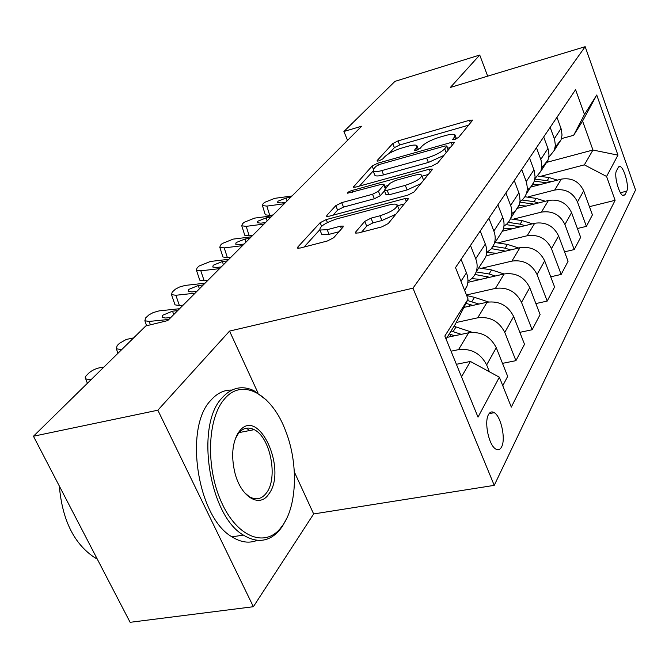<?xml version="1.0" encoding="UTF-8"?>
<svg xmlns="http://www.w3.org/2000/svg" width="669" height="669" viewBox="0 0 669 669"><rect width="100%" height="100%" fill="white"/><g stroke="black" fill="none" stroke-linecap="round" stroke-linejoin="round"><path stroke-width="1" d="M454.703 139.42L458.566 137.446L472.297 120.629L472.423 120.069L469.471 120.278L398.03 140.9L392.745 143.559L377.174 160.535L377.04 161.028L378.888 160.895L382.718 158.963L384.767 156.713C388.388 153.352 394.166 150.425 402.111 147.933L408.073 146.227C412.798 144.922 415.742 144.721 416.896 145.616L416.386 147.724L414.32 150.433L416.277 150.299L420.124 148.351L422.064 146.11C425.551 142.756 431.363 139.804 439.5 137.245L445.621 135.498C450.68 134.109 453.799 133.909 454.987 134.887L454.552 136.869L452.62 139.545L454.703 139.42M501.608 446.875C505.931 439.073 501.073 416.461 494.282 412.681C491.924 411.243 489.992 411.878 488.487 414.596C484.03 421.963 488.738 444.927 495.545 448.907C498.054 450.505 500.078 449.827 501.608 446.875M355.682 232.001L355.515 233.055L358.442 232.946L381.823 226.891L388.246 223.546L408.057 199.287L408.199 198.4L405.146 198.517L326.179 219.608L320.108 222.727L297.822 247.02L297.605 248.14L300.247 248.023L327.35 240.999L333.722 237.704L343.03 227.1L343.222 226.08L340.421 226.197L327.133 229.693L319.907 230.036C319.464 226.599 325.117 222.877 336.858 218.872L389.007 204.982C393.146 203.92 395.831 203.819 397.043 204.672C397.386 208.151 391.683 211.856 379.942 215.794L370.994 218.153L364.73 221.397L355.682 232.001L356.209 233.247M229.551 331.088L157.851 410.206L33.45 436.238L130.12 622.312L253.375 606.716L313.652 513.951L494.232 485.36L412.965 288.163L229.551 331.088L258.033 393.004M487.676 76.157L479.732 55.034L450.362 87.438L585.174 46.688L412.965 288.163M479.732 55.034L394.994 81.35L343.908 131.492L347.554 140.339M33.45 436.238L145.817 325.937L167.718 320.593L361.653 126.207L343.908 131.492M431.798 166.096L437.593 163.127L454.109 142.907L454.243 142.263L451.249 142.438L377.625 163.253L372.115 166.037L353.232 187.228L355.891 187.061L431.798 166.096M432.107 169.834L414.061 191.936L407.973 195.089L329.324 216.171L326.664 216.313L326.873 215.359L335.754 205.676L341.658 202.657L372.516 194.269L378.428 191.234L383.83 185.045L384.006 184.226L381.188 184.385L347.596 193.207C347.554 192.404 348.95 191.518 351.777 190.548L429.222 169.232L432.249 169.081L432.107 169.834M618.315 167.342L616.5 170.804C613.749 175.052 619.076 194.855 623.19 195.683L624.988 194.729L626.736 191.158C629.378 186.726 624.068 167.242 619.996 166.472L618.315 167.342M494.232 485.36L635.55 189.979L585.174 46.688M546.556 162.391L592.951 150.023L582.574 121.064L573.668 135.289L584.455 114.491L575.591 89.671L455.505 267.617L468.108 299.102L455.321 324.239L446.056 339.032M584.455 114.491L596.731 95.006L617.955 155.149L606.582 176.449L584.355 164.858L541.422 176.123M589.448 206.671L615.104 200.315L606.582 176.449M615.104 200.315L511.317 407.095L499.358 377.191L478.017 417.138L444.835 336.039L468.108 299.102M157.851 410.206L253.375 606.716M584.355 164.858L592.951 150.023L617.955 155.149M461.51 376.798L470.407 361.452L456.4 364.296M489.415 371.788L486.656 364.923C480.651 353.366 471.269 348.265 458.533 349.636L451.031 351.2M502.77 385.737L507.679 376.379L496.264 347.696C490.402 336.34 481.212 331.364 468.693 332.769L447.093 337.385M502.494 363.359L515.924 360.666L504.777 332.418C499.049 321.245 490.026 316.37 477.708 317.808L456.208 322.5M515.924 360.666L524.513 344.301L513.65 316.504C508.055 305.524 499.208 300.757 487.099 302.229L463.885 307.406M519.838 332.342L532.139 329.758L521.519 302.38C516.05 291.559 507.353 286.901 495.445 288.389L466.452 294.97M532.139 329.758L540.1 314.589L529.739 287.637C524.387 276.999 515.858 272.434 504.142 273.956L467.84 282.36M535.869 303.567L547.183 301.092L537.048 274.533C531.805 264.046 523.417 259.58 511.885 261.111L482.399 268.052M547.183 301.092L554.584 286.993L544.675 260.835C539.557 250.524 531.32 246.15 519.964 247.706L486.095 255.809M550.721 276.807L561.174 274.432L551.473 248.642C546.456 238.482 538.353 234.183 527.164 235.756L498.714 242.671M561.174 274.432L568.065 261.295L558.582 235.898C553.664 225.888 545.703 221.682 534.698 223.262L502.31 231.248M564.536 251.845L574.211 249.579L564.92 224.525C560.095 214.657 552.26 210.526 541.413 212.123L513.917 218.989M574.211 249.579L580.65 237.311L571.56 212.617C566.835 202.899 559.125 198.852 548.446 200.457L516.978 208.427M577.414 228.522L586.404 226.348L577.481 201.988C572.848 192.404 565.255 188.424 554.718 190.038L528.117 196.862M586.404 226.348L592.425 214.866L583.694 190.849C579.145 181.408 571.677 177.494 561.299 179.125L530.709 187.061M561.45 138.625L573.668 135.289M555.186 147.18L561.048 139.846L562.035 135.071L561.299 129.301L556.951 117.284M548.764 157.424L554.375 150.224L555.37 145.39L554.609 139.537L550.169 127.344M541.748 167.802L548.011 160.134L549.015 155.233L548.22 149.304L543.696 136.936M534.874 178.765L540.878 171.231L541.882 166.263L541.07 160.251L536.438 147.69M527.339 189.862L530.366 187.529L532.725 184.569L534.339 181.031L535.075 176.808L534.23 170.704L529.497 157.968M519.972 201.628L522.865 199.303L525.132 196.393L526.695 192.915L527.431 188.633L526.562 182.445L521.72 169.5M511.86 213.528L515.13 211.12L517.681 208.009L519.387 204.288L520.064 200.842L519.487 194.562L514.269 180.538M503.949 226.181L507.077 223.781L509.519 220.72L511.175 217.065L511.91 212.658L511.25 207.189L505.906 192.931M499.258 235.998L503.021 230.144C504.468 226.072 504.376 221.84 502.754 217.458L497.887 204.814M486.647 252.614L491.213 248.935L494.165 243.926C495.629 239.786 495.528 235.496 493.856 231.039L488.872 218.178M481.822 263.134L485.677 257.139C487.149 252.949 487.032 248.592 485.326 244.068L480.217 231.006M467.932 281.156C471.854 279.115 474.58 276.071 476.111 272.024C477.599 267.776 477.465 263.352 475.709 258.744L470.466 245.456M464.671 290.513L466.92 286.324C468.417 282.017 468.267 277.526 466.469 272.852L461.092 259.346M470.407 361.452L499.358 377.191M582.574 121.064L596.731 95.006M313.652 513.951L294.327 471.921M468.559 125.203L399.669 144.981L394.384 147.64L389.099 153.469M373.11 171.063L359.47 186.074M450.337 147.515L447.703 148.259M446.7 146.402L446.792 145.934L444.718 146.059L379.892 164.34L376.02 166.305L373.795 168.755L373.193 171.155C374.381 172.008 377.257 171.816 381.823 170.587L426.655 158.051C435.151 155.417 441.164 152.34 444.693 148.827L446.7 146.402L448.171 150.165M374.623 174.642L374.949 175.42C376.137 176.29 379.014 176.106 383.58 174.885L381.823 170.587M443.856 155.451L428.394 162.442L383.58 174.885M333.028 215.175L337.628 210.116L335.754 205.676M384.449 190.891L380.276 195.724L374.372 198.76L343.523 207.089L337.628 210.116M384.876 186.358L387.961 185.514M421.988 176.215L428.319 174.484M405.289 185.355C416.243 181.667 421.662 178.247 421.545 175.102C420.425 174.249 417.765 174.383 413.567 175.495L395.63 180.413L389.784 183.415L384.265 190.439L387.134 190.297L405.289 185.355L407.137 189.912L420.793 183.691M423.636 180.212L421.83 175.822M385.988 194.654L388.982 194.821L387.134 190.297M407.137 189.912L388.982 194.821M395.797 214.297L381.899 220.536L372.959 222.869L366.704 226.122L361.628 232.126M399.326 209.974L397.419 205.6M321.429 233.598L321.881 234.635L329.115 234.334L327.133 229.693M338.932 231.767L329.115 234.334M319.698 229.852L304.086 247.028M404.252 203.953L397.478 205.743M557.444 180.12L549.124 177.578L538.001 176.031M539.758 184.711L532.566 184.167M550.947 181.809L547.2 180.655L534.807 179.15M534.33 181.056L546.824 182.88M284.292 203.752L266.856 206.102L269.732 215.376L265.309 214.816L265.158 214.323M273.144 214.925L269.732 215.376M292.06 195.967L274.792 198.333L264.581 202.381L262.984 203.936L262.44 205.575L266.856 206.102M285.705 202.339L281.139 202.958L277.526 202.523L277.944 201.227L286.14 197.974L287.051 200.984M290.672 197.355L286.14 197.974M545.319 201.244L536.145 198.4L524.906 196.753M526.378 206.044L518.901 205.433M538.353 203.008L534.096 201.687L522.096 200.039M519.897 202.155L533.921 204.137M532.432 223.822L522.288 220.636L510.489 218.872M512.086 228.84L503.606 228.162M524.939 225.67L520.097 224.148L508.356 222.367M506.165 224.608L520.173 226.841M518.709 247.998L507.462 244.419L495.06 242.538M496.791 253.25L486.798 252.531M510.623 249.938L505.12 248.182L493.086 246.276M491.447 248.659L505.48 251.168M264.029 224.056L246.192 226.365L249.203 235.864L244.779 235.271L244.595 234.694M252.698 235.421L249.203 235.864M272.283 215.794L254.605 218.111L244.043 222.334L242.345 223.981L241.76 225.804L246.192 226.365M265.534 222.56L260.86 223.162L257.247 222.702L257.69 221.263L266.17 217.868L267.132 220.954M270.811 217.266L266.17 217.868M242.496 245.648L224.224 247.89L227.385 257.632L222.969 257.005L222.744 256.336M230.964 257.205L227.385 257.632M251.268 236.851L233.172 239.117L222.225 243.524L220.419 245.272L219.8 247.304L224.224 247.89M244.093 244.051L239.301 244.637L235.689 244.152L236.165 242.554L244.954 239.017L245.958 242.178M249.704 238.423L244.954 239.017M219.549 268.645L200.834 270.82L204.162 280.804L199.755 280.152L199.496 279.366M207.825 280.395L204.162 280.804M228.907 259.271L210.367 261.47L199.011 266.07L197.087 267.935L196.427 270.201L200.834 270.82M221.255 266.939L216.355 267.508L212.742 266.998L213.252 265.217L222.367 261.512L223.429 264.757M227.243 260.935L222.367 261.512M504.066 273.972L491.564 269.925L478.753 267.901M480.384 279.458L471.704 278.572M495.311 275.996L489.047 273.964L476.169 271.923M474.973 274.482L489.741 277.284M195.064 293.189L175.88 295.272L179.392 305.532L175.019 304.855L174.701 303.935M183.147 305.139L179.392 305.532M205.057 283.179L185.162 285.42L179.401 287.06L175.362 289.209L172.209 292.11L171.507 294.636L175.88 295.272M196.887 291.366L191.861 291.918L188.273 291.383L188.809 289.393L198.283 285.512L199.404 288.841M203.276 284.961L198.283 285.512M283.104 524.797C297.237 504.351 298.098 463.065 285.939 431.739C272.517 394.551 242.454 376.772 224.257 399.259C207.557 418.384 205.6 466.719 221.146 501.507C236.466 536.555 264.054 547.811 280.035 528.811L283.104 524.797M286.8 518.291L282.293 526.528L279.149 530.642C268.963 541.873 257.038 543.353 243.382 535.091C208.845 515.465 195.197 425.191 221.983 397.988C231.365 387.543 242.002 385.101 253.911 390.663L266.496 400.112M268.729 494.132C259.53 508.44 240.581 496.9 234.752 472.214C231.24 456.618 232.235 443.756 237.738 433.646L239.31 431.371C258.401 405.715 287.821 469.763 268.729 494.132M244.436 492.576L249.353 496.707C256.043 500.437 261.755 499.158 266.496 492.869C278.321 477.8 270.335 437.133 254.17 429.665C248.241 426.697 243.023 427.892 238.524 433.236L235.346 438.697M257.281 540.318C249.261 543.579 240.832 542.425 231.992 536.856C197.246 517.363 183.766 427.491 210.827 400.313C217.007 393.263 224.015 389.851 231.867 390.069M246.635 428.16L249.395 430.593M97.248 559.041L95.241 557.979C74.259 544.298 62.292 520.323 59.332 486.054M488.512 301.962L474.472 297.345L466.686 295.547M478.912 304.052L467.397 300.498M465.959 303.333L472.858 305.407M168.872 319.447L149.195 321.429L150.391 324.825M179.568 308.727L159.172 310.868L153.218 312.565L148.986 314.84L145.616 317.934L144.872 320.769L149.195 321.429M170.821 317.491L165.661 318.018L162.115 317.466L162.684 315.233L172.543 311.16L173.723 314.581M177.661 310.633L172.543 311.16M472.222 332.326L454.042 326.288M461.284 334.349L451.098 330.979M449.225 333.973L454.686 335.763M121.992 349.327L120.596 349.452L120.93 350.372M133.658 337.878L126.198 339.476L119.492 343.314L117.142 345.597L116.347 348.792L120.596 349.452M91.302 379.448L89.872 379.566L90.223 380.51M103.846 367.139L102.432 367.256C97.089 367.983 92.64 369.848 89.086 372.85L85.983 375.928L85.139 377.885L85.732 378.913L89.872 379.566M458.533 349.636L468.693 332.769M477.708 317.808L487.099 302.229M495.445 288.389L504.142 273.956M511.885 261.111L519.964 247.706M527.164 235.756L534.698 223.262M541.413 212.123L548.446 200.457M554.718 190.038L561.299 179.125M554.333 138.717L561.023 128.498M577.481 201.988L583.694 190.849M564.92 224.525L571.56 212.617M540.778 159.406L547.944 148.476M551.473 248.642L558.582 235.898M526.26 181.575L533.937 169.851M537.048 274.533L544.675 260.835M510.656 205.391L518.91 192.789M521.519 302.38L529.739 287.637M493.856 231.039L502.754 217.458M504.777 332.418L513.65 316.504M475.709 258.744L485.326 244.068M486.656 364.923L496.264 347.696M460.966 281.256L466.469 272.852M620.439 192.739L626.736 191.158M622.563 195.34L624.988 194.729M455.447 139.177L454.552 136.869M414.663 150.55L414.429 149.965M417.28 149.973L416.386 147.724M377.416 161.137L377.174 160.535M394.384 147.64L392.745 143.559M399.669 144.981L398.03 140.9M470.466 122.87L469.471 120.278M452.938 139.67L452.712 139.102M353.842 187.387L353.433 186.408M373.419 169.207L372.115 166.037M378.303 164.917L377.625 163.253M452.294 145.123L451.249 142.438M428.394 162.442L426.655 158.051M446.181 152.616L444.693 148.827M327.35 216.472L326.873 215.359M343.523 207.089L341.658 202.657M374.372 198.76L372.516 194.269M380.276 195.724L378.428 191.234M385.285 188.608L383.83 185.045M352.496 192.262L351.777 190.548M430.326 172.017L429.222 169.232M366.704 226.122L364.73 221.397M372.959 222.869L370.994 218.153M381.899 220.536L379.942 215.794M341.524 228.815L340.421 226.197M298.382 248.308L297.822 247.02M321.605 226.231L320.108 222.727M327.425 222.534L326.179 219.608M406.326 201.411L405.146 198.517M547.2 180.655L549.124 177.578M545.628 183.189L545.979 182.62M534.096 201.687L536.145 198.4M532.315 204.538L532.792 203.777M520.097 224.148L522.288 220.636M518.099 227.36L518.701 226.381M505.12 248.182L507.462 244.419M502.862 251.795L503.623 250.574M489.047 273.964L491.564 269.925M486.505 278.036L487.442 276.54M471.762 301.702L474.472 297.345M468.902 306.285L470.031 304.47M453.114 331.607L456.041 326.915M449.894 336.783L451.249 334.609M489.072 413.643L494.282 412.681M554.375 150.224L561.048 139.846M540.878 171.231L548.011 160.134M526.419 193.734L534.063 181.834M510.89 217.902L519.102 205.115M494.165 243.926L503.021 230.144M476.111 272.024L485.677 257.139M464.503 290.087L466.92 286.324M618.683 166.815L619.996 166.472M456.492 138.759L455.213 135.481M418.434 149.471L417.155 146.252M448.364 149.94L446.85 146.085M374.949 175.42L373.193 171.155M385.628 188.215L384.115 184.51M386.113 194.947L384.265 190.439M321.881 234.635L319.907 230.036M265.309 214.816L262.44 205.575M244.779 235.271L241.76 225.804M222.969 257.005L219.8 247.304M199.755 280.152L196.427 270.201M175.019 304.855L171.507 294.636M237.027 435.402L237.738 433.646M231.992 536.856L243.382 535.091M254.17 429.665L239.05 432.6M95.241 557.979L96.587 557.77M280.035 528.811L279.149 530.642M146.628 325.744L144.872 320.769M117.978 353.265L116.347 348.792M87.38 383.304L85.732 378.913"/></g></svg>
